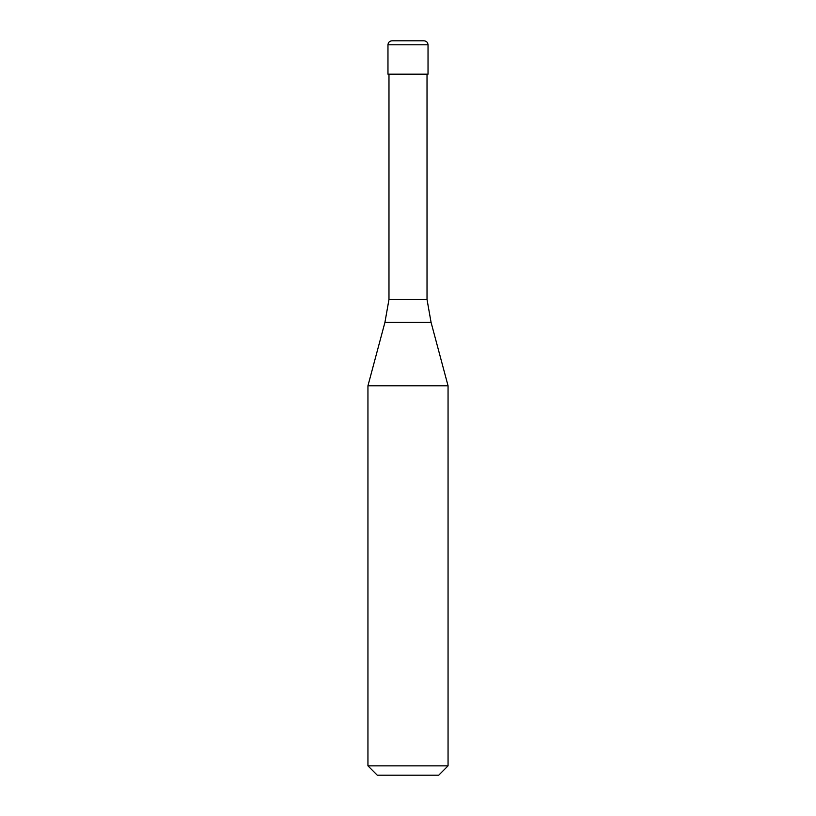 <?xml version="1.0" encoding="UTF-8"?>
<svg xmlns="http://www.w3.org/2000/svg" width="816" height="816" viewBox="0 0 816 816"><rect width="100%" height="100%" fill="white"/><g stroke="black" fill="none" stroke-linecap="round" stroke-linejoin="round"><path stroke-width="0.61" stroke-dasharray="4.08 3.06" d="M391.976 40.8L424.024 40.8M408 40.8L408 74.185L388.977 74.185L428.033 74.185M408 74.185L387.967 74.185M388.977 299.472L427.023 299.472M367.945 385.795L448.055 385.795M367.945 765.857L448.055 765.857M377.288 775.2L438.712 775.2M387.967 44.809L428.033 44.809M384.928 322.391L431.072 322.391"/><path stroke-width="1.22" d="M424.024 40.8L391.976 40.8C389.548 41.035 388.212 42.371 387.967 44.809L428.033 44.809C427.788 42.371 426.452 41.035 424.024 40.8M428.033 44.809L428.033 74.185L387.967 74.185L387.967 44.809M427.023 74.185L427.023 299.472L388.977 299.472L384.928 322.391L431.072 322.391L448.055 385.795L367.945 385.795L367.945 765.857L448.055 765.857L448.055 385.795M448.055 765.857L438.712 775.2L377.288 775.2L367.945 765.857M427.023 299.472L431.072 322.391M388.977 74.185L388.977 299.472M384.928 322.391L367.945 385.795"/></g></svg>
